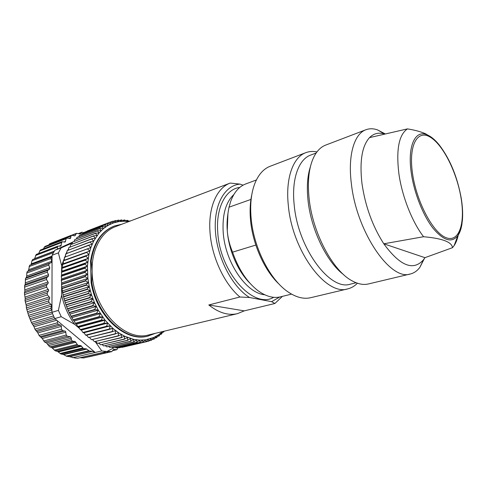 <?xml version="1.0" encoding="UTF-8"?>
<svg xmlns="http://www.w3.org/2000/svg" width="487" height="487" viewBox="0 0 487 487"><rect width="100%" height="100%" fill="white"/><g stroke="black" fill="none" stroke-linecap="round" stroke-linejoin="round"><path stroke-width="0.73" d="M95.129 341.71L96.663 342.525M98.544 343.292L99.226 343.536M95.446 341.977L101.771 350.926L95.209 352.46L54.745 318.583L51.945 312.325L58.397 310.396L61.642 295.073C64.004 306.006 68.357 315.783 74.7 324.403L79.618 328.573M61.642 295.073L61.63 284.919M61.63 283.501L61.624 282.229M61.618 275.24L61.612 273.779M61.612 271.825L61.599 265.567L58.385 252.887L61.131 247.883L72.32 242.989M68.527 248.948L67.717 250.221M67.072 251.31L61.599 265.567M101.771 350.926L106.89 351.492L114.116 347.675M77.786 358.225L102.958 352.472L77.786 358.225L75.235 358.061L69.635 356.728L92.506 351.334L95.209 352.46L72.666 357.726M100.334 353.008L106.89 351.492M57.496 320.884L57.344 322.796L58.245 324.293L61.198 325.517L61.532 329.218L62.555 330.582L65.55 331.349L66.244 335.013L67.23 336.219L70.359 336.761L71.346 338.148L71.352 339.749L72.386 341.144L75.089 341.46L77.829 345.271L80.848 345.618L83.478 348.546L86.315 348.862L89.304 350.957L92.506 351.334M92.274 351.279L69.404 356.673L66.768 356.301L63.207 354.42L60.948 354L57.46 351.383L55.299 350.853L51.573 347.42L49.857 346.884L72.386 341.144M71.352 339.749L48.578 345.6L49.857 346.884M48.578 345.6L46.563 342.97L44.719 342.13L67.23 336.219M51.421 257.148L29.634 265.245L28.696 269.688L28.203 271.028L27.254 271.539L26.803 273.037L26.706 276.038L26.365 277.48L25.549 278.327L25.233 284.317L24.593 285.479L24.849 291.421L24.411 292.882L25.221 298.683L25.014 300.412L26.347 305.97L26.389 307.936L28.526 315.314L31.381 322.431L34.017 326.747L34.9 329.157L37.852 332.913L39.027 335.379L42.217 338.514L44.719 342.13M32.745 259.504L31.996 260.746L31.065 264.709M84.263 232.676L81.938 232.226L80.343 233.985L76.544 233.316L74.87 235.848L71.358 235.264L70.323 238.569L66.463 238.07L65.094 242.106L61.959 241.71L60.808 246.166L57.91 246.136L36.227 254.433L34.565 258.792M61.959 241.71L40.336 250.062L38.637 253.508M66.463 238.07L44.889 246.465L43.367 248.894M48.828 244.931L70.834 236.177M71.358 235.264L49.808 243.67L48.931 244.699M102.958 352.472L106.294 352.758L108.613 351.364L111.748 351.632L88.622 356.825M106.294 352.758L83.721 357.951L80.3 357.75L103.183 352.46M57.91 246.136L57.363 247.189L57.509 249.046L72.569 242.179M61.131 247.883L54.83 250.269L57.509 249.046M111.748 351.632L113.654 349.386L116.886 349.678L118.097 347.541M51.945 312.325L52.072 255.249L54.83 250.269M52.072 255.249L58.385 252.887M52.066 256.966L51.488 257.124L50.965 258.506L51.732 261.251L51.245 262.627L49.193 263.546L48.755 265.08L49.784 267.765L49.455 269.244L47.537 270.498L47.269 272.123L48.554 274.705L48.383 276.257L46.642 277.834L46.545 279.532L48.31 282.807L46.521 285.437L46.6 287.178L48.663 290.228L47.184 293.174L47.446 294.933L49.771 297.697L48.633 300.917L49.065 302.652L51.616 305.093L50.831 308.521L51.945 310.536M54.745 318.583L61.216 316.708L58.397 310.396M74.7 324.403L61.216 316.708M128.751 221.597L124.562 221.232L118.889 221.591L113.398 222.955L108.193 225.335L103.372 228.701L99.038 233.023L93.626 241.162L90.868 247.566L88.877 254.622L87.423 266.164L87.891 278.381L89.279 286.642L91.501 294.793L94.521 302.671L98.258 310.116L105.052 320.142L112.972 328.433L118.7 332.822L124.642 336.219L133.712 339.36L139.696 340.127L145.503 339.841L153.679 337.509L158.64 334.758L162.646 331.568M90.533 261.215C93.407 243.092 101.193 231.422 113.897 226.205L114.536 225.962C101.838 231.173 94.052 242.849 91.185 260.989L90.533 261.215L91.106 282.551C96.256 316.373 125.707 342.635 147.774 336.127L155.493 333.285M121.872 224.209L114.536 225.962M91.106 282.551L91.763 282.338C96.919 316.191 126.376 342.477 148.444 335.969M91.763 282.338L92.128 271.405L91.185 260.989M237.449 313.658L148.961 334.849C124.593 342.458 92.207 308.216 92.128 271.405C91.41 249.685 101.418 231.709 115.596 226.595L230.241 183.063C216.898 187.805 208.126 207.34 209.994 231.897C211.553 256.655 224.203 283.854 239.902 296.997L208.801 304.965C218.773 312.855 228.324 315.753 237.449 313.658L244.255 310.87L208.801 304.965M282.411 296.37L274.869 303.498L271.6 301.654L249.545 297.508C232.384 286.959 217.305 258.329 215.449 231.635C213.495 204.899 224.635 185.261 240.073 184.123L230.241 183.063M274.869 303.498L244.255 310.87M249.545 297.508L239.902 296.997M240.073 184.123L243.056 185.176M271.6 301.654L279.763 297.009M227.928 213.562L227.265 230.655C228.64 249.971 237.796 271.168 249.661 282.917M256.381 179.977L245.722 183.952C238.983 186.515 233.943 192.414 230.595 201.655L229.036 207.188C227.283 215.899 226.686 223.716 227.265 230.655C227.752 237.607 229.523 244.778 232.573 252.163L255.821 245.058M279.398 284.445C264.575 270.888 252.4 243.786 250.464 219.314C249.715 210.287 250.154 202.123 251.779 194.818M291.567 294.118L280.512 296.839C273.505 298.513 266.018 296.473 258.049 290.721C247.086 282.283 238.593 269.433 232.573 252.163M229.036 207.188L250.927 199.427M347.821 288.858L310.682 297.697C303.803 299.304 296.37 297.454 288.371 292.133C270.09 280.214 253.331 247.305 251.061 217.482C249.989 204.096 251.262 192.742 254.865 183.422C258.481 174.523 263.583 168.8 270.169 166.262L305.842 152.656C293.174 157.118 285.443 177.968 288.286 204.978C292.042 250.829 326.296 296.443 347.821 288.858C351.431 287.975 354.627 286.094 357.403 283.215M316.94 151.926C313.025 151.11 309.324 151.354 305.842 152.656M356.149 282.758L350.427 284.146C330.143 291.354 297.831 248.108 294.172 204.71C291.415 179.082 298.659 159.261 310.651 155.085L316.16 153.009M310.383 166.773C307.449 175.837 306.652 186.941 307.997 200.09C310.907 229.462 326.868 262.292 343.627 274.638M410.383 273.974L368.47 283.945C363.491 285.126 358.036 284.091 352.113 280.841C332.834 270.912 312.417 232.585 309.062 198.002C307.352 180.701 308.965 166.986 313.902 156.869C316.97 150.842 320.896 146.922 325.675 145.096L365.926 129.743C354.219 133.803 347.694 155.292 351.383 183.794C356.63 232.177 390.635 281.358 410.383 273.974C414.072 273.061 417.225 270.863 419.849 267.381L424.408 258.487M423.574 236.731L383.799 243.798C372.506 226.181 365.22 206.025 361.938 183.325C359.485 161.185 362.011 145.948 369.517 137.62L407.455 128.885C398.865 134.722 396.016 149.679 398.896 173.756C402.037 196.346 412.172 222.035 423.574 236.731C442.312 238.38 451.948 242.033 452.478 247.694L424.926 257.672L383.799 243.798C400.125 266.066 413.39 271.35 423.587 259.656L424.926 257.672M452.478 247.694L454.109 245.643C455.935 242.91 457.305 239.397 458.224 235.105M430.989 137.005L425.498 133.736C420.628 131.642 414.62 130.023 407.455 128.885M384.578 134.035C378.764 132.202 373.742 133.395 369.517 137.62M385.199 133.895L377.462 129.859C373.334 128.458 369.493 128.416 365.926 129.743M129.219 221.25L130.279 220.848M64.473 257.27L64.229 260.253L63.487 260.551L89.772 251.018L87.483 248.869L64.473 257.27L90.868 247.566L88.713 245.381L65.733 253.861L88.817 245.119L92.159 244.273L90.132 242.076L67.188 250.622L90.253 241.82L93.626 241.162L91.739 238.959L68.825 247.566L91.873 238.721L95.269 238.24L93.522 236.043L70.633 244.705L93.668 235.824L97.071 235.525L95.47 233.346L72.606 242.057L95.629 233.145L99.038 233.023L97.57 230.881L74.73 239.622L97.741 230.698L101.138 230.747L99.811 228.647L76.995 237.419L99.993 228.482L103.372 228.701L102.185 226.656L79.387 235.452L102.373 226.51L105.734 226.893L104.675 224.915L81.901 233.723L104.875 224.787L108.193 225.335L107.268 223.43L84.513 232.244L107.475 223.32L110.756 224.02L109.959 222.2L87.216 231.015L110.172 222.115L113.398 222.955L112.722 221.226L116.113 222.145L115.559 220.52L118.889 221.591L118.444 220.069L121.707 221.287L121.373 219.887L124.562 221.232L124.562 219.966L127.436 221.427L127.302 220.276L129.402 221.348M126.084 220.739L127.302 220.276M122.937 220.489L124.331 219.954M119.784 220.495L121.373 219.887M116.624 220.775L118.444 220.069M113.477 221.323L115.559 220.52M110.336 222.157L112.722 221.226M84.513 232.244L84.208 232.786M81.901 233.723L81.463 234.582M79.387 235.452L78.864 236.609M76.995 237.419L76.416 238.861M74.73 239.622L74.127 241.339M72.606 242.057L72.009 244.024M70.633 244.705L70.067 246.915M68.825 247.566L68.308 250.001M67.188 250.622L66.743 253.27M65.733 253.861L65.38 256.698M89.772 251.018L64.229 260.253M86.455 252.516L63.413 260.837L63.298 263.765L62.616 264.246L85.688 256.01L88.877 254.622L86.528 252.223M88.877 254.622L63.298 263.765M85.633 256.314L62.555 264.544L62.561 267.406L61.952 268.063L85.061 259.918L88.184 258.36L85.688 256.01M88.184 258.36L62.561 267.406M85.024 260.235L61.91 268.367L62.038 271.156L61.514 271.99L84.653 263.942L87.697 262.213L85.061 259.918M61.91 268.367L61.952 268.063M87.697 262.213L62.038 271.156M84.635 264.264L61.484 272.3L61.727 274.991L61.289 275.995L84.47 268.057L87.423 266.164L84.653 263.942M61.484 272.3L61.514 271.99M87.423 266.164L61.727 274.991M84.464 268.38L61.283 276.312L61.63 278.899L61.289 280.068L84.507 272.239L87.362 270.188L84.47 268.057M61.283 276.312L61.289 275.995M87.362 270.188L61.63 278.899M84.519 272.568L61.295 280.39L61.746 282.862L61.514 284.189L84.768 276.47L87.52 274.266L84.507 272.239M61.295 280.39L61.289 280.068M87.52 274.266L61.746 282.862M84.793 276.799L61.539 284.511L61.959 288.328L85.249 280.725L87.891 278.381L84.768 276.47M61.539 284.511L61.514 284.189M87.891 278.381L62.074 286.855M85.298 281.06L62.001 288.657L62.628 292.474L85.956 284.992L88.482 282.515L85.249 280.725M62.001 288.657L61.959 288.328M88.482 282.515L62.622 290.861M86.022 285.327L62.689 292.803L63.511 296.601L86.881 289.241L89.279 286.642L85.956 284.992M62.689 292.803L62.628 292.474M89.279 286.642L63.383 294.86M86.96 289.57L63.59 296.924L64.613 300.692L88.019 293.454L90.29 290.745L86.881 289.241M63.59 296.924L63.511 296.601M90.29 290.745L64.351 298.829M88.117 293.783L64.71 301.009L65.928 304.722L89.371 297.606L91.501 294.793L88.019 293.454M64.71 301.009L64.613 300.692M91.501 294.793L65.526 302.75M89.48 297.928L66.037 305.039L67.437 308.673L90.917 301.672L92.914 298.774L89.371 297.606M66.037 305.039L65.928 304.722M92.914 298.774L66.896 306.603M91.045 301.989L67.565 308.977L69.148 312.52L92.658 305.641L94.521 302.671L90.917 301.672M67.565 308.977L67.437 308.673M94.521 302.671L68.46 310.371M92.804 305.952L69.288 312.818L71.035 316.252L94.588 309.488L96.304 306.457L92.658 305.641M96.304 306.457L70.207 314.03M94.746 309.787L71.193 316.538L73.105 319.837L96.688 313.196L98.258 310.116L94.588 309.488M98.258 310.116L72.131 317.561M96.858 313.482L73.275 320.111L74.213 320.951L75.339 323.271L98.952 316.739L100.377 313.628L96.688 313.196M100.377 313.628L74.213 320.951M99.135 317.013L75.515 323.532L76.447 324.178L77.719 326.534L101.363 320.111L102.647 316.976L98.952 316.739M102.647 316.976L76.447 324.178M101.558 320.367L77.914 326.777L78.827 327.234L80.239 329.602L103.914 323.289L105.052 320.142L101.363 320.111M105.052 320.142L78.827 327.234M104.121 323.526L80.446 329.833L81.329 330.095L82.887 332.469L106.586 326.253L107.584 323.118L103.914 323.289M107.584 323.118L81.329 330.095M106.799 326.479L83.1 332.688L83.947 332.761L85.651 335.123L109.368 328.999L110.232 325.882L106.586 326.253M110.232 325.882L83.947 332.761M109.593 329.206L85.87 335.318L86.668 335.208L88.506 337.546L112.247 331.513L112.972 328.433L109.368 328.999M112.972 328.433L86.668 335.208M89.553 337.521L91.446 339.731L115.206 333.784L115.803 330.746L112.247 331.513M88.506 337.546L112.479 331.702M92.585 339.67L94.454 341.673L118.225 335.799L118.7 332.822L115.206 333.784M91.446 339.731L115.437 333.948M95.695 341.57L97.51 343.359L121.293 337.552L121.653 334.648L118.225 335.799M94.454 341.673L118.463 335.945M98.867 343.213L100.608 344.79L124.398 339.043L124.642 336.219L121.293 337.552M97.51 343.359L121.537 337.68M102.087 344.595L103.725 345.953L127.527 340.267L127.661 337.534L124.398 339.043M100.608 344.79L124.648 339.153M105.344 345.709L106.854 346.854L130.65 341.21L130.686 338.581L127.527 340.267M103.725 345.953L127.771 340.346M108.625 346.549L109.971 347.487L133.767 341.88L133.712 339.36L130.65 341.21M106.854 346.854L130.9 341.271M111.913 347.121L113.069 347.852L136.859 342.282L136.719 339.877L133.767 341.88M109.971 347.487L134.01 341.923M115.206 347.426L116.131 347.949L139.915 342.404L139.696 340.127L136.859 342.282M113.069 347.852L137.103 342.3M118.487 347.45L119.145 347.785L142.916 342.258L142.63 340.115L139.915 342.404M116.131 347.949L140.153 342.404M121.756 347.207L145.85 341.844L145.503 339.841L142.916 342.258M119.145 347.785L143.148 342.233M146.1 341.777L148.712 341.168L148.316 339.311L145.85 341.844M122.091 347.359L146.082 341.801M149.211 340.766L151.481 340.236L151.043 338.532L148.712 341.168M152.169 339.524L154.154 339.062L153.679 337.509L151.481 340.236M154.988 338.051L156.717 337.643L156.211 336.249L154.154 339.062M157.648 336.353L159.164 335.993L158.64 334.758L156.717 337.643M160.162 334.435L161.483 334.125L160.947 333.047L159.164 335.993M162.932 331.501L161.483 334.125M162.512 332.317L163.662 332.043L163.297 331.416M164.137 331.215L163.662 332.043M66.768 356.301L89.304 350.957M118.712 347.566L118.024 347.724M116.655 349.69L112.637 350.616M113.434 349.477L113.885 349.374M111.517 351.651L88.957 356.837M108.394 351.456L108.851 351.352M106.056 352.771L83.502 357.963M29.062 266.614L50.965 258.506M51.732 261.251L28.696 269.688M28.203 271.028L51.245 262.627M49.193 263.546L27.254 271.539M26.803 273.037L48.755 265.08M49.784 267.765L26.706 276.038M26.365 277.48L49.455 269.244M47.537 270.498L25.549 278.327M25.263 279.915L47.269 272.123M48.554 274.705L25.415 282.801M25.233 284.317L48.383 276.257M46.642 277.834L24.593 285.479M24.484 287.135L46.545 279.532M48.067 281.955L24.867 289.856M24.849 291.421L48.061 283.568M46.521 285.437L24.411 292.882M24.478 294.58L46.6 287.178M48.335 289.4L25.074 297.094M25.221 298.683L48.493 291.037M47.184 293.174L25.014 300.412M25.257 302.117L47.446 294.933M51.945 312.112L30.164 318.638M29.11 316.952L51.433 310.207M30.784 320.129L52.493 313.677M53.485 315.935L31.381 322.431M32.118 323.995L54.234 317.542M57.344 322.796L34.9 329.157M34.017 326.747L56.717 320.233M35.782 330.612L58.245 324.293M60.565 325.018L36.969 331.617M37.852 332.913L61.465 326.363M61.532 329.218L39.027 335.379M40.037 336.7L62.555 330.582M64.887 330.947L41.225 337.345M42.217 338.514L65.891 332.158M66.244 335.013L43.684 340.985M70.359 336.761L46.563 342.97M47.775 344.254L71.346 338.148M75.089 341.46L51.573 347.42M52.517 348.156L75.99 342.233M76.928 344.498L54.313 350.135M55.299 350.853L77.829 345.271M80.848 345.618L57.46 351.383M58.324 351.924L81.646 346.19M82.687 347.974L60.053 353.465M60.948 354L83.478 348.546M86.315 348.862L63.207 354.42M63.712 354.633L86.814 349.082M88.811 350.737L66.244 356.1M55.232 318.985L33.262 325.34M50.831 308.521L28.526 315.314M28.216 313.165L51.622 305.958M51.141 304.363L27.747 311.613M26.809 309.616L49.065 302.652M48.633 300.917L26.389 307.936M26.347 305.97L49.686 298.543M49.364 296.912L26.042 304.387M52.066 256.125L31.357 263.844M31.996 260.746L53.393 252.686M54.276 251.164L34.626 258.597M35.539 255.517L57.363 247.189M61.356 245.259L59.073 246.13M39.624 251.006L61.417 242.605M65.623 241.357L63.961 241.996M44.177 247.268L65.946 238.819M70.846 237.656L68.892 238.417M75.272 235.465L74.298 235.842M72.039 235.294L76.149 233.693M80.659 233.748L79.959 234.022M78.529 233.669L81.627 232.463M273.688 297.313C253.648 309.47 219.801 272.446 217.75 232.262C215.771 207.699 225.737 189.078 239.811 187.398M264.703 294.751C246.306 293.338 224.939 262.079 223.18 232.001C222.236 214.651 225.785 202.178 233.827 194.575M436.985 142.332C433.582 138.606 430.252 136.086 427.008 134.783C415.021 129.469 407.169 146.441 411.387 173.634C414.309 193.4 423.13 215.54 432.998 228.202C443.639 240.84 451.985 243.244 458.024 235.416C459.972 232.512 461.305 228.561 462.023 223.563M461.043 197.911C456.873 172.465 443.133 144.803 430.264 137.164C417.359 129.128 408.289 145.339 412.568 173.822C416.659 202.227 433.205 233.042 446.116 237.693C459.101 242.782 465.377 223.411 461.043 197.911M118.006 347.773L118.767 347.59M112.613 350.664L116.886 349.678M29.634 265.245L51.488 257.124M32.635 259.516L54.136 251.395M71.662 235.221L76.544 233.316M78.346 233.626L81.919 232.232M423.587 259.656L419.849 267.381M454.109 245.643L461.652 225.731L462.407 220.252C462.954 213.616 462.553 206.214 461.201 198.045C457.281 176.653 449.939 158.92 439.171 144.852C435.141 139.903 431.086 136.549 427.008 134.783L425.498 133.736M384.675 134.016L377.462 129.859"/></g></svg>

